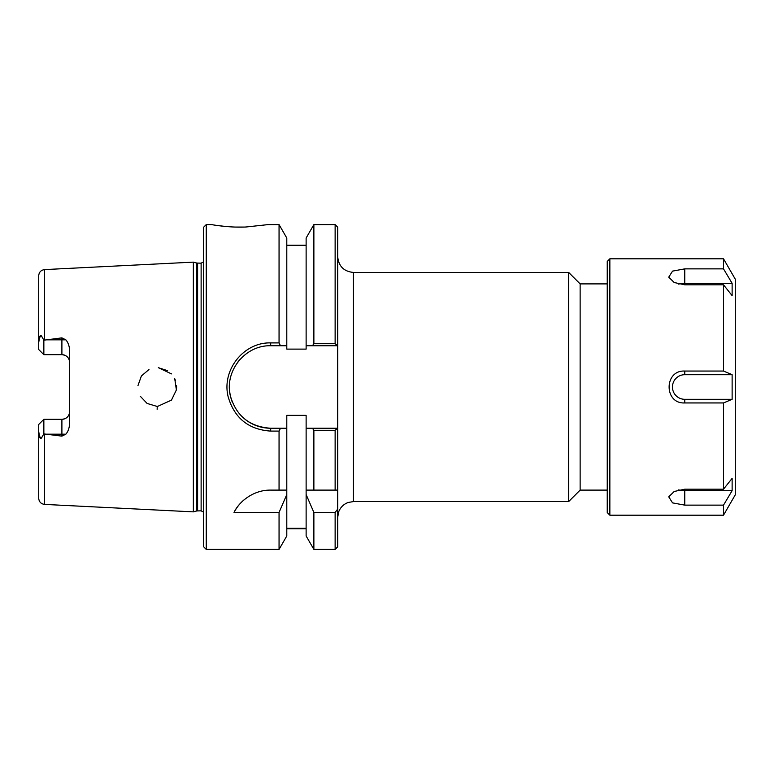<?xml version="1.0" encoding="UTF-8"?>
<svg xmlns="http://www.w3.org/2000/svg" width="774" height="774" viewBox="0 0 774 774"><rect width="100%" height="100%" fill="white"/><g stroke="black" fill="none" stroke-linecap="round" stroke-linejoin="round"><path stroke-width="1.16" d="M337.706 256.707C338.635 266.256 343.879 271.49 353.418 272.429L568.658 272.429L568.658 501.581L353.418 501.581L353.418 272.429M335.132 549.395L337.706 546.812L337.706 509.108L335.132 512.456L335.132 549.395L313.876 549.395L313.876 512.456L306.127 494.528L306.127 415.357L286.796 415.357L286.796 428.245L270.687 428.245C249.828 426.851 236.418 416.18 230.468 396.23C224.025 371.336 245.077 344.981 270.687 345.755L280.488 345.755L279.056 342.901L270.687 342.901C243.617 342.069 221.374 370.253 228.185 396.868C234.474 418.202 248.638 429.609 270.687 431.099L279.056 431.099L280.488 428.245M335.132 430.276L337.619 428.245L312.435 428.245L313.876 430.276L335.132 430.276L335.132 490.106L337.706 490.106L337.706 227.188L335.132 224.605L335.132 343.724L313.876 343.724L312.435 345.755L337.619 345.755L335.132 343.724M337.706 490.106L337.706 509.108M607.242 283.894L580.132 283.894L580.132 490.106L607.242 490.106M580.132 283.894L568.658 272.429M306.127 528.332L286.796 528.332M313.876 549.395L306.127 535.976L306.127 494.528M206.242 549.395L206.242 224.605L203.668 227.188L203.668 546.812L206.242 549.395L279.056 549.395L286.796 535.976L286.796 494.528L279.056 512.456L234.029 512.456C238.382 502.752 252.537 489.826 270.687 490.106L279.056 490.106L279.056 431.099M279.056 549.395L279.056 512.456M280.488 345.755L286.796 345.755L286.796 349.113L306.127 349.113L306.127 238.024L313.876 224.605L313.876 343.724M335.132 512.456L313.876 512.456M312.435 428.245L306.127 428.245M45.927 434.175L61.901 434.175L61.901 436.13L44.573 434.001L44.573 504.406L193.355 511.866L193.355 262.134L44.573 269.594C40.983 270.097 39.029 272.158 38.7 275.767L38.7 342.659L39.58 337.096C40.229 335.229 40.974 335.036 41.796 336.516L43.857 340.183L61.901 337.87L61.901 354.676C66.67 355.208 69.244 357.781 69.631 362.406A7.73 7.73 0 0 0 61.901 354.676L43.857 354.676L38.7 349.519L38.7 342.659M61.901 436.13L65.858 434.175C68.015 431.708 69.273 428.254 69.631 423.813L69.631 350.187C69.312 345.833 68.054 342.389 65.858 339.834L61.901 337.87M157.132 409.33L157.238 406.331M171.47 400.129L157.751 406.331L171.47 400.119L176.385 389.922L174.74 378.709M156.725 406.321L147.108 403.438L140.307 396.269L147.108 403.438L156.725 406.321M137.995 385.529L141.39 375.98L148.976 369.546L141.39 375.98L137.995 385.529M167.648 370.698L158.351 367.698L171.47 373.881M175.205 379.792L175.543 380.682M176.559 385.752L176.598 386.516M176.598 387.377L176.569 388.19M206.242 224.605L211.737 224.605C211.186 224.576 229.143 227.895 246.035 226.995L267.224 224.702M263.324 225.34L261.709 225.573M243.694 227.072L235.209 227.053M225.389 226.453L215.482 225.234M279.056 342.901L279.056 224.605L267.756 224.605M286.796 345.755L286.796 238.024L279.056 224.605M240.288 359.126A41.245 41.245 0 0 0 237.579 362.406M229.52 384.552A41.245 41.245 0 0 0 232.374 402.277M245.6 419.731A41.245 41.245 0 0 0 270.687 428.245L270.687 431.099M306.127 490.106L335.132 490.106M38.7 424.481L43.857 419.324L38.7 424.481L38.7 498.233C39.029 501.842 40.983 503.903 44.573 504.406M44.573 434.001L43.857 433.817L43.857 419.324L61.901 419.324A7.73 7.73 0 0 0 69.631 411.594C69.244 416.219 66.67 418.792 61.901 419.324L61.901 434.175L65.858 434.175M43.857 433.817L41.796 437.484C40.974 438.964 40.229 438.771 39.58 436.904L38.7 431.341M43.857 340.183L43.857 354.676M279.056 490.106L286.796 490.106L286.796 494.528M244.739 499.288A41.245 41.245 0 0 0 234.029 512.456M313.876 430.276L313.876 490.106M286.796 490.106L286.796 428.245M306.127 345.755L312.435 345.755M196.809 263.063L201.124 263.17L201.124 510.83L196.809 510.937L196.809 263.063L193.355 262.134M201.124 263.17L203.668 261.835M732.127 283.323L732.127 295.629L723.516 284.813L684.758 284.813L674.202 282.52L668.736 277.169L672.548 271.113L684.758 268.868L723.516 268.868L732.127 283.323L684.758 283.323L684.758 268.868M678.701 284.116A12.307 6.153 180 0 1 684.758 283.323M732.127 374.693L732.127 399.307L684.758 399.307A12.307 12.307 0 0 1 672.451 387A12.307 12.307 0 0 1 684.758 374.693L732.127 374.693L723.516 371.056L723.516 284.813M732.127 399.307L723.516 402.944L684.758 402.944C663.908 404.038 663.908 369.962 684.758 371.056L723.516 371.056M732.127 490.677L723.516 505.132L684.758 505.132L672.548 502.887L668.736 496.84L674.202 491.48L684.758 489.187L723.516 489.187L732.127 478.371L732.127 490.677L684.758 490.677A12.307 6.153 -0 0 1 678.701 489.884M723.516 258.806L735.3 279.221L735.3 494.779L723.516 515.194L609.854 515.194L609.854 258.806L723.516 258.806L723.516 268.868M723.516 515.194L723.516 505.132M723.516 489.187L723.516 402.944M609.854 515.194L607.242 512.572L607.242 261.428L609.854 258.806M44.573 339.999L44.573 269.594M270.687 345.755L270.687 342.901M41.796 437.484L39.58 436.904M41.796 336.516L39.58 337.096M65.858 339.834L45.927 339.834M197.612 510.83L197.612 263.17M684.758 399.307L684.758 402.944M684.758 374.693L684.758 371.056M684.758 490.677L684.758 505.132M353.418 501.581L348.213 502.461C343.637 504.174 340.463 507.309 338.673 511.846L337.706 517.293M580.132 490.106L568.658 501.581M306.127 528.768L286.796 528.768M313.876 224.605L335.132 224.605M306.127 245.232L286.796 245.232M196.809 510.937L193.355 511.866M201.124 510.83L203.668 512.165"/></g></svg>

